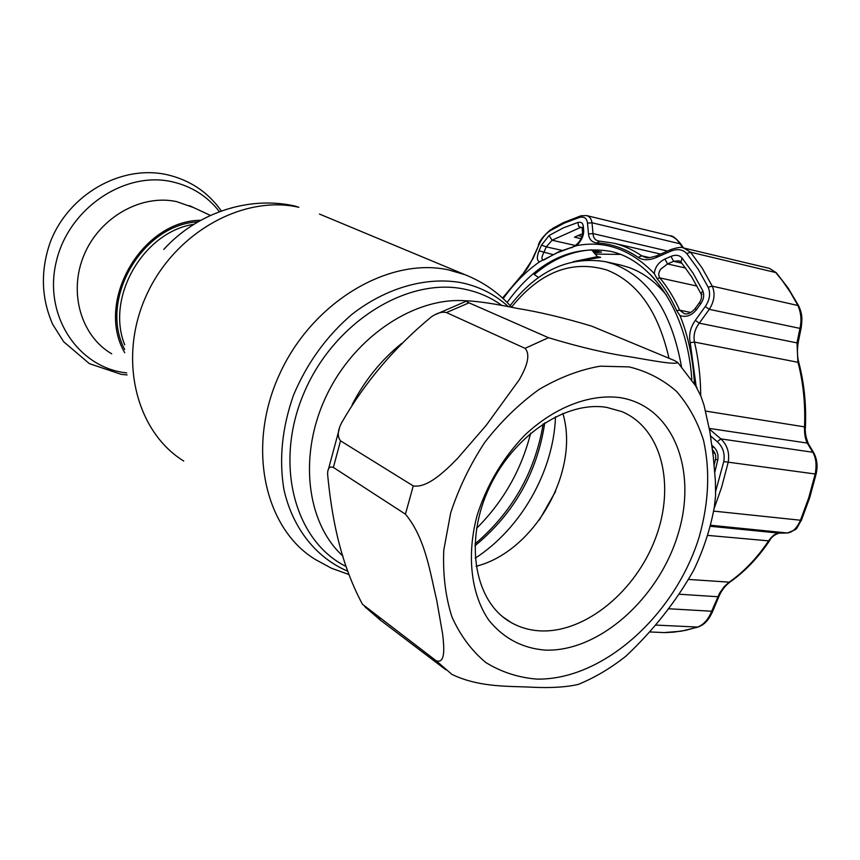 <?xml version="1.0" encoding="UTF-8"?>
<svg xmlns="http://www.w3.org/2000/svg" width="860" height="860" viewBox="0 0 860 860"><rect width="100%" height="100%" fill="white"/><g stroke="black" fill="none" stroke-linecap="round" stroke-linejoin="round"><path stroke-width="1.29" d="M401.685 343.419C381.302 359.856 364.769 380.303 352.095 404.759C364.769 380.303 381.302 359.856 401.685 343.419M124.689 349.525C98.395 300.075 141.986 224.395 197.983 221.858M193.554 207.561L176.547 201.605C141.33 193.951 99.91 217.139 84.162 254.732C68.133 292.228 81.044 336.034 111.703 353.815M200.788 220.278C141.728 220.536 94.912 301.796 124.732 352.729M436.063 660.684C445.491 664.242 444.19 647.881 442.696 634.454L436.708 600.172C430.419 574.512 425.7 538.242 405.425 514.173L333.379 467.431C329.552 466.045 327.628 468.27 327.596 474.107C331.218 511.668 338.625 559.935 362.479 604.279L436.063 660.684L451.887 674.369C480.116 688.011 510.872 685.936 533.189 687.28C551.582 688.075 566.622 687.118 578.318 684.399C595.228 677.411 611.191 667.919 626.198 655.911C653.578 630.068 676.1 601.473 693.751 570.115L696.374 564.493M714.294 507.335L715.595 495.747L715.37 480.632L713.273 456.531L709.833 431.451L704.05 405.329L701.029 396.417L694.289 383.173M674.229 360.447L677.745 362.479C675.422 365.135 650.439 360.233 630.928 356.954C607.493 353.654 580.016 347.236 548.497 337.7L469.001 302.827C466.496 301.656 465.926 300.978 467.302 300.806C479.095 301.419 495.618 303.935 516.903 308.332C539.317 311.943 564.267 317.888 591.755 326.155L674.229 360.447M545.38 650.117C522.407 648.322 503.53 638.313 488.76 620.125C471.108 594.357 466.41 555.592 477.063 515.548C486.814 484.975 502.659 458.229 524.611 435.321C554.291 407.231 589.809 393.665 620.114 397.632C673.541 406.167 697.933 470.785 677.916 534.587C658.599 598.506 599.108 651.955 545.38 650.117M540.736 630.896C530.061 630.412 520.236 627.649 511.259 622.608C475.644 603.021 463.927 544.724 487.77 490.952C511.27 437.063 565.02 400.47 606.655 407.371L621.952 411.639C662.049 428.506 675.573 485.577 655.481 538.338C635.766 591.196 585.574 632.82 540.736 630.896M525.052 348.343L446.447 312.556C442.115 311.535 437.106 312.954 431.43 316.802C394.6 347.193 364.715 382.431 341.785 422.507C337.593 430.441 337.174 436.547 340.528 440.836L413.262 485.921C427.366 488.222 444.588 471.635 457.541 458.423L486.115 425.442L519.214 379.819C525.922 368.198 531.244 355.169 525.052 348.343L548.497 337.7M445.888 669.811L380.743 620.393L365.199 607.031M378.841 617.362L380.217 619.974L364.812 606.719M555.592 491.35L539.338 520.02M562.859 413.423C580.199 470.968 534.565 551.615 476.075 566.288M666.575 295.313C655.546 281.844 643.054 272.577 629.111 267.535L620.565 265.03L605.687 261.73L614.201 264.224C649.117 278.049 671.531 312.083 681.421 366.338M620.372 254.409L595.238 254.087M715.681 491.21L723.765 461.573C725.109 453.564 722.948 446.953 717.272 441.739L710.553 435.934M696.084 385.968L690.193 342.656C688.656 334.863 690.354 327.434 695.31 320.382L705.264 306.515C709.779 299.861 710.747 293.421 708.156 287.186L698.18 269.234L686.764 253.56C682.657 249.303 677.261 248.54 670.563 251.292L656.374 257.495C649.192 260.515 643.151 260.494 638.238 257.409C625.22 248.572 611.481 243.745 597.044 242.939C591.916 242.402 589.068 239.402 588.498 233.941L587.509 223.138C586.875 218.225 584.187 216.322 579.457 217.429L564.407 223.084L549.809 230.964C545.272 234.092 541.606 238.79 538.822 245.057L533.06 258.484L521.859 275.565L502.756 298.237M539.478 261.87C536.812 260.526 536.662 256.85 539.026 250.84L541.51 245.132L549.045 235.543L563.246 227.911L577.899 222.46C581.124 221.719 582.929 223.019 583.317 226.352L583.693 230.921C583.725 236.016 581.306 240.94 576.437 245.67L557.484 252.679L539.478 261.87C526.019 271.298 513.914 283.553 503.186 298.635M654.288 273.62C655.051 267.084 658.588 262.214 664.909 259.01L670.993 256.387C675.595 254.528 679.282 255.065 682.044 257.968L693.085 273.233L702.749 290.702C704.48 294.958 703.813 299.334 700.739 303.806L696.482 309.686C691.623 315.598 686.13 317.566 680.002 315.588L676.659 310.611C671.133 298.356 664.587 287.659 657.018 278.554L654.288 273.62C631.025 249.475 605.074 240.155 576.437 245.67M711.908 445.34L713.305 446.555C717.186 450.124 718.659 454.617 717.745 460.025L714.8 472.226M680.873 261.892L678.959 260.795L673.616 261.311L667.532 263.934L660.738 269.159C658.448 272.405 658.147 275.318 659.824 277.898C667.467 287.068 674.079 297.829 679.658 310.18L684.42 313.739C687.763 314.523 691.3 312.857 695.02 308.74L696.482 309.686M582.198 228.222L582.016 227.448L580.285 227.556L552.077 240.23L546.283 246.863L541.51 245.132M681.958 263.224L673.616 261.311L670.993 256.387M685.689 268.073L667.532 263.934L664.909 259.01M700.739 303.806L699.277 302.881L695.03 308.729M562.128 250.4L546.283 246.863L543.81 252.571C541.832 256.366 541.434 258.828 542.628 259.978M552.862 254.571L539.026 250.84M583.317 226.352L582.231 228.566L582.564 232.813M583.693 230.921L582.586 233.146C581.693 239.316 578.522 243.896 573.061 246.884L571.836 247.723M581.145 238.639L574.501 237.177L581.338 234.135L582.521 234.425M654.137 278.565L650.074 274.254M538.629 277.522L534.264 274.555C552.131 259.376 571.223 251.152 591.54 249.873L597.474 256.646L573.179 261.709M597.474 256.646L600.667 257.355L583.144 260.204M619.351 254.023L616.48 253.807M594.131 252.819L601.516 252.13L591.54 249.873M664.716 632.616L649.698 631.939L664.533 632.616L673.875 632.132L685.667 630.316L697.492 627.144C703.663 624.726 708.382 619.415 711.671 611.234L719.616 593.067L724.346 586.488L728.893 582.392C743.61 572.115 756.779 558.387 768.388 541.198C771.99 536.006 775.451 533.318 778.762 533.157L787.115 532.985C792.254 532.663 796.672 528.502 800.38 520.494L808.733 497.822L815.151 474.107C816.882 465.045 816.075 457.756 812.743 452.242L807.271 443.083C805.229 439.213 804.315 433.762 804.53 426.721C805.465 403.985 803.251 382.388 797.897 361.931L796.994 342.893L799.95 328.38C801.81 320.103 801.058 312.341 797.693 305.106L790.437 292.379L782.407 280.747L775.483 272.265L769.549 268.406L776.236 272.674L690.569 252.195L702.136 268.019L712.263 286.154C715.38 293.561 714.38 301.29 709.263 309.353L699.288 323.177C694.805 329.079 693.203 335.379 694.493 342.087C698.513 359.029 700.588 376.873 700.717 395.643M717.272 441.739L720.841 438.89C727.356 445.093 729.785 452.951 728.151 462.465L721.604 487.298L714.004 508.883M682.818 247.82L677.067 239.908L673.358 237.08L670.144 235.801C672.445 235.489 676.014 238.22 680.851 243.982L592.013 222.772L593.002 233.587C593.174 237.553 594.948 240.015 598.345 240.972L599.323 241.144M670.155 235.812L586.552 215.57C589.584 216.408 591.4 218.805 592.013 222.772L587.509 223.138M599.893 241.187L613.449 243.143C623.274 245.444 632.691 249.669 641.689 255.796L645.484 257.419C646.376 258.387 650.16 257.828 656.846 255.753L657.556 255.893M769.549 268.406L683.775 248.013L690.569 252.195L686.764 253.56M695.31 320.382L699.288 323.177L796.994 342.893L798.263 342.108C797.005 349.805 797.188 356.588 798.8 362.458L798.832 362.554M705.264 306.515L709.263 309.353L799.95 328.38L801.219 327.585L798.284 341.979M670.563 251.292L670.993 249.518C677.701 247.357 681.958 246.852 683.764 248.013M656.374 257.495L656.846 255.753L670.918 249.55M588.498 233.941L593.002 233.587L667.521 251.045M538.822 245.057L532.619 258.645M533.06 258.484L532.587 258.72C529.405 265.675 525.965 270.943 522.299 274.534L521.859 275.565M709.317 428.409L807.271 443.083L808.647 444.244M709.436 429.097L720.841 438.89L812.743 452.242L814.14 453.435M710.338 525.223L787.405 532.985C799.606 527.868 794.543 531.029 801.37 520.322L801.391 520.257M710.059 526.255L779.311 533.146M678.873 594.196L717.734 596.732L718.508 597.388C721.099 590.992 724.862 585.929 729.796 582.188L729.882 582.123M668.252 608.729L711.671 611.234L712.445 611.901L718.519 597.367M680.883 244.025L683.496 247.959M801.251 327.456L801.219 327.585C802.187 319.243 802.659 314.577 798.574 305.644L712.263 286.154L708.156 287.186M712.295 448.35L713.305 446.555M345.924 566.396C294.937 541.198 273.695 464.196 303.72 393.568C333.218 322.747 406.769 276.974 464.142 289.089C478.192 291.916 490.813 297.399 502.003 305.536M544.756 422.819C537.253 472.688 513.968 513.689 474.903 545.81M347.375 571.051C316.2 557.624 292.679 528.384 283.95 489.652C278.866 459.229 282.058 427.732 293.518 395.138C307.031 363.092 326.531 336.142 352.03 314.276C386.355 287.648 426.173 276.554 460.831 282.596C479.192 286.38 495.059 294.432 508.41 306.73M543.219 423.808C535.081 472.075 512.334 512.13 474.978 543.961M348.45 574.362L331.433 568.224L315.469 559.559C264.525 528.76 246.164 447.039 279.36 374.627C312.083 302.032 388.591 256.85 448.286 269.836L464.948 274.673L319.49 214.065M530.674 433.128C521.418 469.796 503.39 501.531 476.59 528.341M183.718 461.035C136.073 431.698 117.583 358.749 146.178 295.808C174.333 232.695 243.176 194.553 298.839 207.292L294.754 205.992C247.874 195.521 196.413 213.345 163.787 249.422M124.743 344.871C105.479 297.56 143.351 231.759 193.973 224.288M342.979 556.162C306.214 522.848 298.001 454.177 326.864 394.815C355.502 335.368 416.089 296.173 466.98 300.892M555.495 416.756C553.657 471.097 521.053 528.653 475.171 558.204M219.461 211.689C207.389 196.23 191.619 186.254 172.15 181.782C124.593 170.742 68.316 208.486 56.201 261.956C43.387 315.287 77.68 366.94 125.367 372.756L126.71 372.928M536.801 679.099C603.29 680.324 675.466 614.642 699.277 536.608C708.812 502.691 710.242 470.646 703.566 440.449C697.567 421.583 688.58 405.254 676.594 391.483C663.038 379.539 647.247 371.348 629.208 366.908L600.248 366.177C579.833 369.703 559.419 377.475 539.005 389.494C519.128 403.813 501.079 421.4 484.857 442.244C470.173 464.507 458.778 488.104 450.651 513.054L443.771 550.12C442.76 574.351 445.48 596.614 451.93 616.921C460.347 635.562 471.656 650.773 485.835 662.533C501.294 672.058 518.279 677.572 536.801 679.099M469.001 302.827L446.447 312.556M405.425 514.173L413.262 485.921M340.528 440.836L333.379 467.431M668.972 358.254C658.341 311.599 637.647 282.188 606.87 270.008C571.76 259.58 539.972 271.964 511.517 307.16M680.002 315.588C688.183 335.862 692.988 358.459 694.428 383.377M691.827 379.475C687.162 310.858 651.364 259.709 610.299 251.314C571.029 244.831 536.629 261.87 507.099 302.43M549.045 235.543L552.077 240.23L575.566 245.551M700.911 293.647L691.601 276.759L680.991 262.031L682.044 257.968M702.749 290.702L700.997 293.808L702.039 294.464M572.921 246.927L558.301 251.98L543.595 260.096M577.899 222.46L578.651 226.406L582.177 227.997M592.647 251.131L598.087 252.356M690.838 312.481L679.658 310.18L676.659 310.611M697.062 286.09L659.824 277.898L657.018 278.554M705.63 411.08L805.433 427.022M713.585 511.098L801.37 520.322L809.701 497.746L816.086 474.118L723.765 461.573M688.548 579.446L729.796 582.188C744.599 571.857 757.8 558.108 769.41 540.929L707.436 535.361M663.845 632.605L681.292 631.186L698.062 627.08L655.428 625.07M582.026 236.468L577.984 235.532M638.238 257.409L641.689 255.796L649.87 257.667M690.193 342.656L694.493 342.087L798.8 362.458C804.143 382.861 806.357 404.361 805.433 426.99C804.809 431.903 805.831 437.568 808.507 443.996L813.99 453.177C817.172 459.648 817.871 466.636 816.075 474.139M597.044 242.939L599.571 241.144L598.345 240.972M579.457 217.429L580.995 215.796L586.552 215.57M549.809 230.964L552.754 228.351L563.354 222.632L580.833 215.849M787.405 532.985L779.042 533.168C774.441 534.619 771.237 537.21 769.41 540.929L769.474 540.843M776.322 272.771L788.147 288.079L798.639 305.773M714.939 453.252L712.865 452.973M712.478 449.78C715.23 452.553 716.229 455.703 715.499 459.219L717.745 460.025M511.689 307.342C498.854 292.841 483.266 281.951 464.948 274.673M189.447 205.648L210.421 215.43M127.076 374.938L121.174 374.326L89.386 363.651L63.651 341.732L52.686 324.338C41.258 298.248 40.388 271.029 50.084 242.681C68.015 194.887 120.615 164.281 167.184 174.72C190.038 180.116 208.099 192.21 221.364 210.99M693.751 570.115C704.232 548.304 711.327 525.858 715.058 502.788M697.041 387.677L677.745 362.479M511.259 622.608L502.896 616.91M328.219 470.076L339.367 428.635M435.128 314.685L466.829 300.957M605.687 261.73C569.212 255.818 537.36 270.449 510.141 305.623M700.997 293.808C702.072 296.625 701.502 299.645 699.288 302.881M544.025 259.623L542.993 260.118M660.62 254.087L613.449 243.143L599.571 241.144M550.508 229.727C543.176 236.21 539.123 241.37 538.36 245.229M522.16 274.662L502.541 298.044M698.062 627.08C701.287 625.564 706.855 623.973 712.456 611.868M714.165 465.013L715.488 459.251"/></g></svg>
